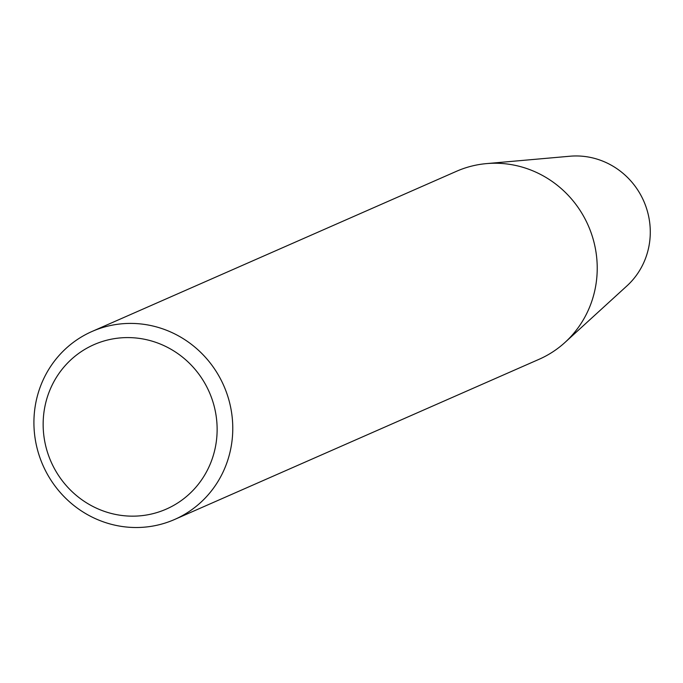 <?xml version="1.0" encoding="UTF-8"?>
<svg xmlns="http://www.w3.org/2000/svg" width="683" height="683" viewBox="0 0 683 683"><rect width="100%" height="100%" fill="white"/><g stroke="black" fill="none" stroke-linecap="round" stroke-linejoin="round"><path stroke-width="1.02" d="M174.652 519.456L539.109 359.284A102.672 98.796 -113.7 0 0 565.046 342.388A102.672 98.796 -113.7 0 0 588.242 225.544A102.672 98.796 -113.7 0 0 486.475 163.613A102.672 98.796 -113.7 0 0 483.018 163.98A102.672 98.796 -113.7 0 0 456.492 171.296L92.034 331.468A102.672 98.796 66.3 0 1 118.569 324.152A102.672 98.796 66.3 0 1 228.66 399.188A102.672 98.796 66.3 0 1 174.652 519.456A102.672 98.796 66.3 0 1 148.126 526.772A102.672 98.796 66.3 0 1 38.035 451.745A102.672 98.796 66.3 0 1 92.034 331.468M565.046 342.388L626.943 285.887A74.464 71.647 -113.7 0 0 643.77 201.143A74.464 71.647 -113.7 0 0 569.964 156.228L486.475 163.613M143.071 515.511A89.832 86.442 66.3 0 1 49.176 391.871A89.832 86.442 66.3 0 1 198.181 373.234A89.832 86.442 66.3 0 1 143.071 515.511"/></g></svg>
